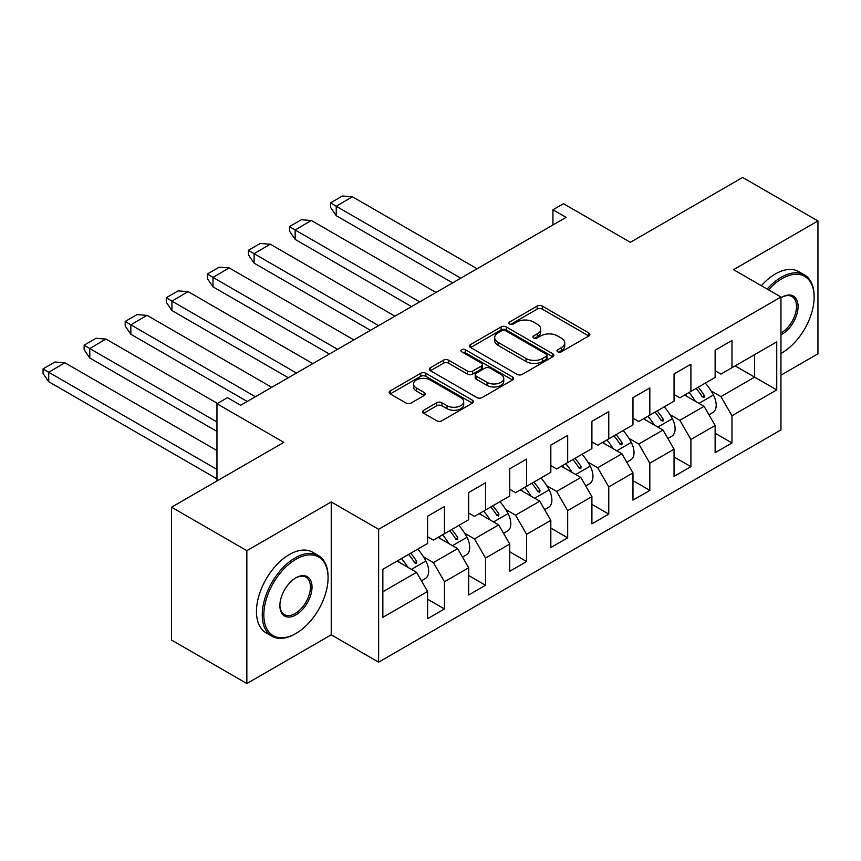 <?xml version="1.0" encoding="UTF-8"?>
<svg xmlns="http://www.w3.org/2000/svg" width="861" height="861" viewBox="0 0 861 861"><rect width="100%" height="100%" fill="white"/><g stroke="black" fill="none" stroke-linecap="round" stroke-linejoin="round"><path stroke-width="1.29" d="M557.745 351.794A2.561 1.474 0 0 0 561.372 351.794L588.827 335.941A3.659 2.109 0 0 0 589.903 334.455A3.659 2.109 0 0 0 588.827 332.959L542.312 306.107A3.659 2.109 0 0 0 537.135 306.107L509.68 321.96A2.561 1.474 0 0 0 508.926 323.004A2.561 1.474 0 0 0 509.68 324.048A2.561 1.474 0 0 0 513.296 324.048L516.848 321.992A11.699 6.748 0 0 1 533.389 321.992L537.264 324.231A11.699 6.748 0 0 1 540.697 329.01A11.699 6.748 0 0 1 537.264 333.777L533.712 335.833A2.561 1.474 0 0 0 532.959 336.877A2.561 1.474 0 0 0 533.712 337.921A2.561 1.474 0 0 0 537.329 337.921L540.88 335.865A11.699 6.748 0 0 1 557.422 335.865L561.307 338.104A11.699 6.748 0 0 1 564.73 342.882A11.699 6.748 0 0 1 561.307 347.661L557.745 349.706A2.561 1.474 0 0 0 557.002 350.75A2.561 1.474 0 0 0 557.745 351.794L557.745 349.706M780.959 375.17L817.95 353.806L817.95 220.943L742.645 177.463L630.349 242.307L563.471 203.691L552.934 209.772L552.934 224.969M246.849 683.537L331.237 634.815L331.237 501.941L246.849 550.663L246.849 683.537L171.543 640.057L171.543 507.194L283.839 442.36L216.961 403.744L216.961 480.965M246.849 550.663L171.543 507.194M423.677 410.256A3.659 2.109 0 0 0 422.611 411.741A3.659 2.109 0 0 0 423.677 413.237L436.731 420.771A3.659 2.109 0 0 0 441.897 420.771L472.398 403.163A3.659 2.109 0 0 0 473.464 401.678A3.659 2.109 0 0 0 472.398 400.182L425.872 373.319A3.659 2.109 0 0 0 420.706 373.319L390.205 390.926A3.659 2.109 0 0 0 389.14 392.422A3.659 2.109 0 0 0 390.205 393.918L405.972 403.013A3.659 2.109 0 0 0 411.149 403.013L424.193 395.479A3.659 2.109 0 0 0 425.269 393.994A3.659 2.109 0 0 0 424.193 392.498L416.38 387.988A9.772 5.64 0 0 1 413.517 383.995A9.772 5.64 0 0 1 419.555 378.775A9.772 5.64 0 0 1 430.209 380.002L460.829 397.685A9.772 5.64 0 0 1 463.692 401.678A9.772 5.64 0 0 1 457.654 406.887A9.772 5.64 0 0 1 446.999 405.66L441.897 402.722A3.659 2.109 0 0 0 436.731 402.722L423.677 410.256L423.677 413.237M216.961 403.744L227.498 397.664L240.66 405.262L566.097 217.37L552.934 209.772M331.237 501.941L378.625 529.311L780.959 297.023L780.959 429.897L378.625 662.174L378.625 529.311M817.95 220.943L733.561 269.665L780.959 297.023M517.106 374.363A3.659 2.109 0 0 0 522.272 374.363L552.773 356.755A3.659 2.109 0 0 0 553.849 355.27A3.659 2.109 0 0 0 552.773 353.774L506.257 326.922A3.659 2.109 0 0 0 501.08 326.922L470.59 344.529A3.659 2.109 0 0 0 469.514 346.014A3.659 2.109 0 0 0 470.59 347.51L517.106 374.363M462.691 352.353A2.561 1.474 0 0 1 465.284 352.709L465.284 349.674L512.586 376.978A3.659 2.109 0 0 1 513.651 378.474A3.659 2.109 0 0 1 512.586 379.959L482.085 397.567A3.659 2.109 0 0 1 476.919 397.567L430.403 370.714L430.403 367.722A3.659 2.109 0 0 0 429.327 369.218A3.659 2.109 0 0 0 430.403 370.714M430.403 367.722L443.447 360.189A3.659 2.109 0 0 1 448.624 360.189L467.491 371.08A3.659 2.109 0 0 0 472.657 371.08L481.31 366.086A3.659 2.109 0 0 0 482.386 364.59A3.659 2.109 0 0 0 481.31 363.105L461.668 351.762A2.561 1.474 0 0 1 460.926 350.718A2.561 1.474 0 0 1 462.497 349.351A2.561 1.474 0 0 1 465.284 349.674M382.844 569.293L427.605 543.452L427.605 516.234L444.459 506.505L444.459 533.723L468.675 519.732L468.675 492.524L485.529 482.795L485.529 510.003L509.755 496.022L509.755 468.804L526.609 459.074L526.609 486.293L550.825 472.302L550.825 445.094L567.679 435.365L567.679 462.572L591.905 448.592L591.905 421.373L608.759 411.644L608.759 438.862L632.975 424.871L632.975 397.664L649.829 387.934L649.829 415.142L674.055 401.161L674.055 373.954L690.909 364.225L690.909 391.432L715.125 377.441L715.125 350.233L731.979 340.504L731.979 367.712L776.74 341.871L776.74 389.915L731.979 415.755L731.979 442.963L715.125 452.692L715.125 425.485L690.909 439.465L690.909 466.684L674.055 476.413L674.055 449.194L649.829 463.186L649.829 490.393L632.975 500.123L632.975 472.915L608.759 486.895L608.759 514.114L591.905 523.843L591.905 496.625L567.679 510.616L567.679 537.824L550.825 547.553L550.825 520.345L526.609 534.326L526.609 561.544L509.755 571.263L509.755 544.055L485.529 558.046L485.529 585.254L468.675 594.983L468.675 567.776L444.459 581.756L444.459 608.964L427.605 618.693L427.605 591.485L382.844 617.326L382.844 569.293M438.131 537.372L457.621 548.618L433.395 562.599L423.558 556.916M433.395 562.599L444.459 581.756M457.621 548.618L468.675 567.776M427.605 536.758L433.395 540.105L444.459 533.723M479.211 513.651L498.691 524.898L474.476 538.889L464.628 533.207M474.476 538.889L485.529 558.046M498.691 524.898L509.755 544.055M468.675 513.048L474.476 516.385L485.529 510.003M520.281 489.941L539.772 501.188L515.545 515.169L505.708 509.486M515.545 515.169L526.609 534.326M539.772 501.188L550.825 520.345M509.755 489.328L515.545 492.675L526.609 486.293M561.361 466.221L580.841 477.478L556.626 491.459L546.778 485.776M556.626 491.459L567.679 510.616M580.841 477.478L591.905 496.625M550.825 465.618L556.626 468.965L567.679 462.572M602.442 442.511L621.922 453.758L597.695 467.749L587.859 462.066M597.695 467.749L608.759 486.895M621.922 453.758L632.975 472.915M591.905 441.897L597.695 445.245L608.759 438.862M643.511 418.79L662.992 430.048L638.776 444.028L628.928 438.346M638.776 444.028L649.829 463.186M662.992 430.048L674.055 449.194M632.975 418.188L638.776 421.535L649.829 415.142M684.592 395.081L704.072 406.327L679.846 420.319L670.009 414.636M679.846 420.319L690.909 439.465M704.072 406.327L715.125 425.485M674.055 394.467L679.846 397.814L690.909 391.432M735.143 365.893L754.623 377.14L720.926 396.598L711.078 390.916M720.926 396.598L731.979 415.755M776.74 389.915L754.623 377.14L754.623 354.646L776.74 341.871M331.237 634.815L378.625 662.174M715.125 370.757L720.926 374.104L731.979 367.712M382.844 591.787L416.541 572.328L397.061 561.081M416.541 572.328L427.605 591.485M715.125 433.234L731.979 442.963M674.055 456.954L690.909 466.684M632.975 480.664L649.829 490.393M591.905 504.385L608.759 514.114M550.825 528.094L567.679 537.824M509.755 551.815L526.609 561.544M468.675 575.525L485.529 585.254M427.605 599.234L444.459 608.964M558.767 352.16L561.307 350.696A11.699 6.748 0 0 0 564.73 345.928L564.73 342.882M540.697 329.01L540.697 332.045A11.699 6.748 0 0 1 537.264 336.823L534.735 338.287M588.784 335.973L542.312 309.142A3.659 2.109 0 0 0 537.135 309.142L510.702 324.403M552.73 356.788L506.257 329.957A3.659 2.109 0 0 0 501.08 329.957L470.633 347.532M546.315 356.314A2.561 1.474 0 0 0 547.058 355.27A2.561 1.474 0 0 0 546.315 354.226L505.482 330.646A2.561 1.474 0 0 0 501.855 330.646L498.11 332.809A11.699 6.748 0 0 0 494.688 337.587A11.699 6.748 0 0 0 498.11 342.366L526.028 358.477A11.699 6.748 0 0 0 542.57 358.477L546.315 356.314L546.315 359.349A2.561 1.474 0 0 0 547.058 358.305L547.058 355.27M494.688 337.587L494.688 340.622A11.699 6.748 0 0 0 498.11 345.401L498.11 342.366M546.315 359.349L542.57 361.512A11.699 6.748 0 0 1 526.028 361.512L498.11 345.401M430.446 370.736L443.447 363.234L443.447 360.189M482.386 364.59L482.386 367.636A3.659 2.109 0 0 1 481.31 369.121L472.657 374.126A3.659 2.109 0 0 1 467.491 374.126L448.624 363.234A3.659 2.109 0 0 0 443.447 363.234M465.284 352.709L512.532 379.992M487.068 382.392A9.772 5.64 0 0 0 497.723 383.608A9.772 5.64 0 0 0 503.75 378.399A9.772 5.64 0 0 0 500.887 374.406L490.103 368.174A3.659 2.109 0 0 0 484.926 368.174L476.273 373.179A3.659 2.109 0 0 0 475.207 374.664A3.659 2.109 0 0 0 476.273 376.16L487.068 382.392L487.068 385.427A9.772 5.64 0 0 0 497.723 386.654A9.772 5.64 0 0 0 503.75 381.434L503.75 378.399M475.207 374.664L475.207 377.71A3.659 2.109 0 0 0 476.273 379.195L476.273 376.16M487.068 385.427L476.273 379.195M463.692 401.678L463.692 404.713A9.772 5.64 0 0 1 457.654 409.933A9.772 5.64 0 0 1 446.999 408.706L441.897 405.757A3.659 2.109 0 0 0 436.731 405.757L423.73 413.269M413.517 383.995L413.517 387.03A9.772 5.64 0 0 0 416.38 391.023L416.38 387.988M424.15 395.511L416.38 391.023M472.345 403.196L425.872 376.365A3.659 2.109 0 0 0 420.706 376.365L390.259 393.94M460.775 278.178L336.242 206.274L352.386 196.749L477.102 268.75M352.386 196.803L342.43 196.017L330.581 202.852L336.242 206.274L336.242 215.702L452.617 282.892M696.086 388.44A36.119 20.858 60 0 1 702.199 396.781L704.007 397.448L704.298 395.565A36.119 20.858 60 0 0 698.196 387.224M688.983 392.541A36.119 20.858 60 0 1 695.333 401.28M705.31 383.113A36.119 20.858 60 0 1 713.425 395.005A16.015 9.245 60 0 1 712.865 412.494L708.937 414.754M687.175 396.577A29.414 16.983 -120 0 0 685.388 394.618M330.581 202.852L330.581 207.415L336.242 215.702M780.959 353.408A45.429 26.228 120 0 0 782.014 352.816L782.014 352.816A45.429 26.228 120 0 0 814.129 297.185A45.429 26.228 120 0 0 782.014 278.63A45.429 26.228 120 0 0 768.518 289.845M781.218 353.279L782.014 352.816L781.218 353.279A46.548 26.874 -60 0 1 780.959 353.43M767.14 289.048A46.548 26.874 -60 0 1 781.218 277.264A46.548 26.874 -60 0 1 804.497 274.96A46.548 26.874 -60 0 1 814.129 296.27L814.129 297.185M780.959 297.831A22.72 13.119 -60 0 1 782.014 297.185A22.72 13.119 -60 0 1 798.072 306.451A22.72 13.119 -60 0 1 782.014 334.272A22.72 13.119 -60 0 1 780.959 334.843M780.959 333.056A21.6 12.474 120 0 0 781.218 332.906A21.6 12.474 120 0 0 795.327 313.878A21.6 12.474 120 0 0 792.023 296.571A21.6 12.474 120 0 0 781.605 297.422M761.35 285.701A46.548 26.874 -60 0 1 775.427 273.927A46.548 26.874 -60 0 1 798.696 271.613L804.497 274.96M295.162 633.9L295.958 633.438A45.429 26.228 120 0 0 295.958 633.438A45.429 26.228 120 0 0 328.073 577.806A45.429 26.228 120 0 0 295.947 559.263A45.429 26.228 120 0 0 263.832 614.894A45.429 26.228 120 0 0 295.947 633.438L295.162 633.9A46.548 26.874 -60 0 1 271.893 636.204A46.548 26.874 -60 0 1 264.757 598.901A46.548 26.874 -60 0 1 295.162 557.885A46.548 26.874 -60 0 1 318.43 555.582A46.548 26.874 -60 0 1 328.073 576.892L328.073 577.806M295.947 614.894A22.72 13.119 -60 0 1 279.89 605.627A22.72 13.119 -60 0 1 295.947 577.806L295.947 577.806A22.72 13.119 -60 0 1 312.016 587.073A22.72 13.119 -60 0 1 295.947 614.894M279.9 605.154A21.6 12.474 120 0 0 284.367 614.593A21.6 12.474 120 0 0 295.162 613.527A21.6 12.474 120 0 0 309.271 594.499A21.6 12.474 120 0 0 305.956 577.193A21.6 12.474 120 0 0 295.549 578.043M271.893 636.204L266.092 632.857A46.548 26.874 -60 0 1 258.967 595.564A46.548 26.874 -60 0 1 289.371 554.549A46.548 26.874 -60 0 1 312.64 552.235L318.43 555.582M419.705 301.899L295.162 229.995L311.305 220.459L436.032 292.471M311.305 220.513L301.35 219.727L289.5 226.572L295.162 229.995L295.162 239.412L411.536 306.602M655.017 412.15A36.119 20.858 60 0 1 661.119 420.491L662.938 421.169L663.228 419.275A36.119 20.858 60 0 0 657.126 410.934M647.902 416.261A36.119 20.858 60 0 1 654.252 425M664.229 406.833A36.119 20.858 60 0 1 672.344 418.726A16.015 9.245 60 0 1 671.795 436.204L667.867 438.475M646.094 420.286A29.414 16.983 -120 0 0 644.308 418.328M289.5 226.572L289.5 231.135L295.162 239.412M378.625 325.609L254.092 253.704L270.236 244.18L394.951 316.181M270.236 244.233L260.27 243.448L248.431 250.282L254.092 253.704L254.092 263.132L370.467 330.323M613.936 435.87A36.119 20.858 60 0 1 620.049 444.201L621.857 444.879L622.148 442.984A36.119 20.858 60 0 0 616.045 434.654M606.833 439.971A36.119 20.858 60 0 1 613.183 448.71M623.16 430.543A36.119 20.858 60 0 1 631.274 442.436A16.015 9.245 60 0 1 630.715 459.914L626.786 462.185M605.025 444.007A29.414 16.983 -120 0 0 603.238 442.048M248.431 250.282L248.431 254.845L254.092 263.132M337.555 349.318L213.011 277.425L229.155 267.889L353.882 339.901M229.155 267.943L219.2 267.158L207.35 274.002L213.011 277.425L213.011 286.842L329.386 354.032M572.866 459.58A36.119 20.858 60 0 1 578.969 467.921L580.788 468.588L581.078 466.705A36.119 20.858 60 0 0 574.976 458.364M565.752 463.692A36.119 20.858 60 0 1 572.102 472.431M582.079 454.264A36.119 20.858 60 0 1 590.194 466.156A16.015 9.245 60 0 1 589.645 483.634L585.717 485.905M563.944 467.717A29.414 16.983 -120 0 0 562.158 465.758M207.35 274.002L207.35 278.555L213.011 286.842M296.475 373.039L171.942 301.135L188.085 291.61L312.801 363.611M188.085 291.664L178.119 290.878L166.281 297.712L171.942 301.135L171.942 310.563L288.317 377.753M531.786 483.301A36.119 20.858 60 0 1 537.899 491.631L539.707 492.309L539.998 490.415A36.119 20.858 60 0 0 533.895 482.085M524.683 487.401A36.119 20.858 60 0 1 531.033 496.14M541.009 477.973A36.119 20.858 60 0 1 549.124 489.866A16.015 9.245 60 0 1 548.565 507.344L544.636 509.615M522.875 491.437A29.414 16.983 -120 0 0 521.088 489.478M166.281 297.712L166.281 302.276L171.942 310.563M255.405 396.749L130.861 324.845L147.005 315.32L271.732 387.332M147.005 315.374L137.05 314.588L125.2 321.433L130.861 324.845L130.861 334.272L247.236 401.463M490.716 507.011A36.119 20.858 60 0 1 496.819 515.352L498.637 516.019L498.928 514.135A36.119 20.858 60 0 0 492.826 505.794M483.602 511.111A36.119 20.858 60 0 1 489.952 519.85M499.929 501.694A36.119 20.858 60 0 1 508.044 513.576A16.015 9.245 60 0 1 507.495 531.065L503.567 533.336M481.794 515.147A29.414 16.983 -120 0 0 480.007 513.188M125.2 321.433L125.2 325.985L130.861 334.272M216.961 421.987L89.792 348.565L105.935 339.04L217.489 403.443M105.935 339.094L95.969 338.298L84.13 345.143L89.792 348.565L89.792 357.993L216.961 431.415M449.636 530.731A36.119 20.858 60 0 1 455.749 539.061L457.557 539.739L457.848 537.845A36.119 20.858 60 0 0 451.745 529.515M442.532 534.832A36.119 20.858 60 0 1 448.882 543.571M458.859 525.404A36.119 20.858 60 0 1 466.974 537.296A16.015 9.245 60 0 1 466.414 554.775L462.486 557.045M440.724 538.857A29.414 16.983 -120 0 0 438.938 536.909M84.13 345.143L84.13 349.706L89.792 357.993M216.961 469.417L48.711 372.275L64.855 362.75L216.961 450.561M64.855 362.804L54.9 362.018L43.05 368.852L48.711 372.275L48.711 381.703L216.961 478.845M408.566 554.441A36.119 20.858 60 0 1 414.668 562.782L416.487 563.449L416.778 561.566A36.119 20.858 60 0 0 410.665 553.225M401.452 558.541A36.119 20.858 60 0 1 407.802 567.281M417.779 549.124A36.119 20.858 60 0 1 425.894 561.006A16.015 9.245 60 0 1 425.345 578.495L421.416 580.755M399.644 562.577A29.414 16.983 -120 0 0 397.857 560.619M43.05 368.852L43.05 373.416L48.711 381.703M561.307 350.696L561.307 347.661M533.712 337.921L533.712 335.833M537.264 336.823L537.264 333.777M509.68 324.048L509.68 321.96M537.135 309.142L537.135 306.107M542.312 309.142L542.312 306.107M588.827 335.941L588.827 332.959M470.59 347.51L470.59 344.529M501.08 329.957L501.08 326.922M506.257 329.957L506.257 326.922M552.773 356.755L552.773 353.774M526.028 361.512L526.028 358.477M542.57 361.512L542.57 358.477M448.624 363.234L448.624 360.189M467.491 374.126L467.491 371.08M472.657 374.126L472.657 371.08M481.31 369.121L481.31 366.086M512.586 379.959L512.586 376.978M436.731 405.757L436.731 402.722M441.897 405.757L441.897 402.722M446.999 408.706L446.999 405.66M424.193 395.479L424.193 392.498M390.205 393.918L390.205 390.926M420.706 376.365L420.706 373.319M425.872 376.365L425.872 373.319M472.398 403.163L472.398 400.182M702.199 396.781L704.298 395.565M713.425 395.005L698.938 403.368M661.119 420.491L663.228 419.275M672.344 418.726L657.869 427.078M620.049 444.201L622.148 442.984M631.274 442.436L616.788 450.798M578.969 467.921L581.078 466.705M590.194 466.156L575.718 474.508M537.899 491.631L539.998 490.415M549.124 489.866L534.638 498.228M496.819 515.352L498.928 514.135M508.044 513.576L493.568 521.938M455.749 539.061L457.848 537.845M466.974 537.296L452.488 545.659M414.668 562.782L416.778 561.566M425.894 561.006L411.418 569.369"/></g></svg>
